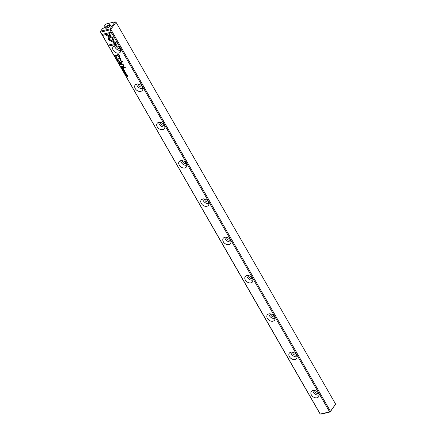 <?xml version="1.0" encoding="UTF-8"?>
<svg xmlns="http://www.w3.org/2000/svg" width="436" height="436" viewBox="0 0 436 436"><rect width="100%" height="100%" fill="white"/><g stroke="black" fill="none" stroke-linecap="round" stroke-linejoin="round"><path stroke-width="0.65" d="M118.576 62.168L119.807 62.353L118.685 62.054L119.241 61.367L118.554 61.939M112.793 42.058L114.036 38.194L106.825 34.635L105.474 34.962L112.679 38.521L111.72 41.513L112.793 42.058M110.673 32.324L102.547 34.286L103.114 35.272L109.894 33.637L109.262 35.605L110.341 36.139L111.245 33.316L110.673 32.324M108.253 39.572L111.48 41.371L111.758 40.504L109.343 39.316L109.948 37.392L108.875 36.858L108.253 39.572M117.448 59.683L117.044 59.312L117.262 58.904L117.911 59.569L117.96 59.105L117.164 58.746L116.93 59.34L117.448 59.683M117.044 59.312L117.322 58.816L117.104 59.225L117.322 58.816L117.911 59.029L117.818 59.41M122.178 66.474L121.949 66.081L120.963 66.321L122.118 66.91L122.178 66.474L122.118 66.91L121.061 66.294M115.616 57.029L116.608 56.789L115.627 56.854M122.429 68.872L122.838 69.586L122.63 68.992L123.393 69.411L123.088 68.883L123.388 68.812L123.824 69.335L123.421 68.632L122.429 68.872M118.745 60.473C118.009 59.874 117.671 59.955 117.72 60.718C118.456 61.318 118.794 61.236 118.745 60.473L118.794 60.958M117.676 60.228L117.72 60.718L117.709 60.19M122.892 67.722L122.663 67.318L121.671 67.558L122.205 67.602L122.135 68.359L122.854 68.158L122.892 67.722L122.854 68.158L122.129 68.152M121.775 67.536L122.271 67.515L122.347 68.049M124.674 72.202L124.516 72.54L125.067 72.894L125.127 72.104L125.519 72.741L125.023 71.945L124.963 72.741L124.674 72.202L124.631 72.507M125.088 71.858L124.963 72.741M125.203 72.365L125.067 72.894L125.187 72.016L125.415 72.594M116.837 43.039L113.306 41.289L113.028 42.15L115.48 43.366L108.711 45.001L109.278 45.987L117.404 44.025L116.837 43.039M329.545 411.775L109.948 29.882L100.651 32.128L320.253 414.02L330.134 411.797L335.616 404.134L116.02 22.241L110.799 29.348L330.395 411.241M120.26 48.549A4.496 3.254 36.3 0 1 120.352 52.064A4.496 3.254 36.3 0 1 114.799 52.026A4.496 3.254 36.3 0 1 113.104 46.739A4.496 3.254 36.3 0 1 116.63 45.813A4.496 3.254 36.3 0 1 120.26 48.549M142.283 86.851A4.496 3.254 36.3 0 1 142.376 90.366A4.496 3.254 36.3 0 1 136.828 90.328A4.496 3.254 36.3 0 1 135.127 85.042A4.496 3.254 36.3 0 1 138.659 84.115A4.496 3.254 36.3 0 1 142.283 86.851M164.312 125.154A4.496 3.254 36.3 0 1 164.405 128.674A4.496 3.254 36.3 0 1 158.851 128.636A4.496 3.254 36.3 0 1 157.151 123.35A4.496 3.254 36.3 0 1 160.682 122.418A4.496 3.254 36.3 0 1 164.312 125.154M186.335 163.462A4.496 3.254 36.3 0 1 186.428 166.977A4.496 3.254 36.3 0 1 180.88 166.939A4.496 3.254 36.3 0 1 179.18 161.652A4.496 3.254 36.3 0 1 182.711 160.72A4.496 3.254 36.3 0 1 186.335 163.462M208.364 201.764A4.496 3.254 36.3 0 1 208.457 205.28A4.496 3.254 36.3 0 1 202.904 205.242A4.496 3.254 36.3 0 1 201.203 199.955A4.496 3.254 36.3 0 1 204.735 199.029A4.496 3.254 36.3 0 1 208.364 201.764M230.388 240.067A4.496 3.254 36.3 0 1 230.481 243.582A4.496 3.254 36.3 0 1 224.927 243.544A4.496 3.254 36.3 0 1 223.232 238.263A4.496 3.254 36.3 0 1 226.758 237.331A4.496 3.254 36.3 0 1 230.388 240.067M252.417 278.37A4.496 3.254 36.3 0 1 252.509 281.89A4.496 3.254 36.3 0 1 246.956 281.852A4.496 3.254 36.3 0 1 245.255 276.566A4.496 3.254 36.3 0 1 248.787 275.634A4.496 3.254 36.3 0 1 252.417 278.37M274.44 316.678A4.496 3.254 36.3 0 1 274.533 320.193A4.496 3.254 36.3 0 1 268.979 320.155A4.496 3.254 36.3 0 1 267.284 314.868A4.496 3.254 36.3 0 1 270.81 313.942A4.496 3.254 36.3 0 1 274.44 316.678M296.464 354.98A4.496 3.254 36.3 0 1 296.556 358.496A4.496 3.254 36.3 0 1 291.008 358.457A4.496 3.254 36.3 0 1 289.308 353.171A4.496 3.254 36.3 0 1 292.839 352.244A4.496 3.254 36.3 0 1 296.464 354.98M318.493 393.283A4.496 3.254 36.3 0 1 318.585 396.804A4.496 3.254 36.3 0 1 313.032 396.765A4.496 3.254 36.3 0 1 311.331 391.479A4.496 3.254 36.3 0 1 314.863 390.547A4.496 3.254 36.3 0 1 318.493 393.283M119.731 56.042L118.821 54.456L116.161 55.099L116.39 55.492L117.556 55.209L118.254 56.418L119.818 57.617L120.183 57.072L119.731 56.042M123.993 71.597L124.985 71.357L124.009 71.422M115.889 55.536L115.704 55.214L114.712 55.454L115.72 56.255L115.889 55.536M120.205 60.637L122.342 61.705L120.276 62.206L120.45 62.517L123.066 61.885L120.483 60.402L120.941 58.184L118.325 58.816L118.505 59.127L120.576 58.626L120.205 60.637L120.641 58.538L118.423 58.795M123.895 70.894L123.486 70.518L123.704 70.114L124.358 70.774L124.402 70.31L123.606 69.951L123.372 70.545L123.895 70.894M123.486 70.518L123.77 70.027L123.552 70.43L123.77 70.027L124.325 70.528L124.353 70.229L124.265 70.616M121.006 64.441L120.777 64.043L119.786 64.283L120.434 64.512L120.249 65.084L120.968 64.877L121.006 64.441L120.968 64.877L120.243 64.871M119.889 64.256L120.385 64.239L120.461 64.768M126.762 74.414C126.026 73.815 125.688 73.897 125.737 74.66C126.473 75.259 126.811 75.177 126.762 74.414L126.811 74.899M125.693 74.169L125.737 74.66L125.726 74.131M125.159 73.624L126.151 73.384L125.176 73.45M119.072 63.04L119.486 63.754L119.279 63.16L119.922 63.607L119.731 63.051L120.036 62.98L120.467 63.503L120.064 62.8L119.072 63.04M126.347 75.684L127.268 75.624L126.86 76.578L127.852 76.338L126.963 76.393L127.339 75.444L126.347 75.684M123.246 67.422L123.459 67.787L125.514 67.291L125.301 66.926L123.246 67.422M116.298 57.628L116.14 57.972L116.69 58.326L116.744 57.536L117.142 58.173L116.646 57.378L116.586 58.173L116.298 57.628L116.254 57.939M116.712 57.29L116.586 58.173M116.821 57.797L116.69 58.326L116.81 57.448L117.039 58.026M120.914 63.356L121.47 63.711L120.914 63.356M123.977 66.267L123.671 66.474L123.791 65.471L123.061 64.256L121.644 64.632L123.552 65.427L123.415 66.119L122.614 66.316L122.821 66.681L123.944 66.316M104.487 27.621L103.991 26.552L105.834 24.051L115.131 21.8L109.91 28.912L110.21 29.326L109.948 29.882M335.616 404.134L330.166 411.949L320.869 414.2L319.98 413.759L100.384 31.866L100.612 31.158L109.91 28.912M104.744 27.512L104.438 26.983L105.278 26.781L104.7 27.572L102.455 28.651L100.612 31.158M104.438 26.983L103.991 26.552M105.528 27.048A2.981 1.074 150.1 0 1 108.738 24.917A2.981 1.074 150.1 0 1 110.461 25.462A2.981 1.074 150.1 0 1 108.406 27.408A2.981 1.074 150.1 0 1 105.692 28.209A2.981 1.074 150.1 0 1 105.528 27.048M120.243 48.521A2.463 1.782 36.3 0 1 117.682 48.102A2.463 1.782 36.3 0 1 116.516 45.78M120.826 50.303A4.496 3.254 36.3 0 1 114.641 45.764M142.272 86.824A2.463 1.782 36.3 0 1 139.711 86.404A2.463 1.782 36.3 0 1 138.539 84.088M142.85 88.606A4.496 3.254 36.3 0 1 136.664 84.066M164.296 125.132A2.463 1.782 36.3 0 1 161.734 124.707A2.463 1.782 36.3 0 1 160.562 122.391M164.879 126.914A4.496 3.254 36.3 0 1 158.693 122.369M186.325 163.435A2.463 1.782 36.3 0 1 183.763 163.01A2.463 1.782 36.3 0 1 182.591 160.693M186.902 165.217A4.496 3.254 36.3 0 1 180.717 160.677M208.348 201.737A2.463 1.782 36.3 0 1 205.787 201.318A2.463 1.782 36.3 0 1 204.615 199.001M208.926 203.519A4.496 3.254 36.3 0 1 202.745 198.98M230.371 240.045A2.463 1.782 36.3 0 1 227.81 239.62A2.463 1.782 36.3 0 1 226.644 237.304M230.955 241.822A4.496 3.254 36.3 0 1 224.769 237.282M252.4 278.348A2.463 1.782 36.3 0 1 249.839 277.923A2.463 1.782 36.3 0 1 248.667 275.607M252.978 280.13A4.496 3.254 36.3 0 1 246.792 275.585M274.424 316.65A2.463 1.782 36.3 0 1 271.862 316.225A2.463 1.782 36.3 0 1 270.696 313.909M275.007 318.433A4.496 3.254 36.3 0 1 268.821 313.893M296.453 354.953A2.463 1.782 36.3 0 1 293.891 354.533A2.463 1.782 36.3 0 1 292.72 352.217M297.03 356.735A4.496 3.254 36.3 0 1 290.845 352.195M318.476 393.261A2.463 1.782 36.3 0 1 315.915 392.836A2.463 1.782 36.3 0 1 314.743 390.52M319.059 395.038A4.496 3.254 36.3 0 1 312.874 390.498M107.36 27.915A2.463 0.883 150.1 0 1 109.371 26.76M106.068 28.231A2.463 0.883 150.1 0 1 105.981 28.127A2.463 0.883 150.1 0 1 106.177 27.37A2.463 0.883 150.1 0 1 108.411 25.768A2.463 0.883 150.1 0 1 110.248 25.675A2.463 0.883 150.1 0 1 110.292 25.806M110.799 29.348L110.21 29.326M115.131 21.8L116.02 22.241M100.651 32.128L100.356 31.714M115.48 43.366L113.093 42.063L113.333 41.306M117.366 43.96L109.338 45.9L108.809 44.979M124.734 72.114L124.696 72.42L124.734 72.114M125.132 72.807L124.582 72.452M119.884 57.53L118.32 56.331L117.622 55.121L116.45 55.405L116.265 55.078M118.799 54.838L117.867 55.132L118.799 54.838L119.568 57.034M117.867 55.132L118.532 56.293L119.731 56.958M119.502 57.121L118.734 54.925M124.952 71.291L124.058 71.509M122.957 67.635L122.914 68.071M122.331 67.575L122.69 67.417L122.81 67.912L122.331 67.575L122.745 68M115.785 56.168L114.815 55.432M114.919 55.579L115.747 55.307L115.693 56.01L115.682 55.394L114.919 55.579L115.627 56.097L115.807 55.606L115.627 56.097M122.342 61.705L120.271 60.55M123.028 61.819L120.374 62.179M123.955 70.806L123.437 70.458M118.81 60.386C118.859 61.149 118.516 61.231 117.785 60.631M117.9 60.604L118.701 60.408L118.685 60.778M117.851 60.326L117.834 60.691L118.636 60.495L117.834 60.691M118.723 60.735L118.701 60.408M122.919 69.493L122.527 68.844M123.355 69.351L123.034 68.823L122.63 68.992M123.786 69.27L123.453 68.725L123.088 68.883M116.57 56.724L115.682 56.942M121.072 64.354L121.028 64.79M120.445 64.294L120.805 64.136L120.925 64.632L120.445 64.294L120.859 64.719M122.244 66.386L122.184 66.822M121.606 66.337L121.987 66.174L122.085 66.664L121.606 66.337L122.026 66.752M117.513 59.596L116.99 59.252M111.512 41.267L108.319 39.485L108.902 36.875M110.373 36.035L109.327 35.518L109.959 33.55L103.179 35.191L102.651 34.264M112.826 41.954L111.72 41.513M111.785 41.425L112.744 38.433L105.632 34.924M119.747 62.25L118.636 62.081M119.328 61.514L118.685 62.054M126.827 74.327C126.876 75.09 126.533 75.172 125.802 74.572M125.917 74.545L126.718 74.349L126.702 74.719M125.868 74.267L125.851 74.632L126.653 74.436L125.851 74.632M126.74 74.676L126.718 74.349M126.118 73.324L125.225 73.537M119.568 63.661L119.175 63.013M120.004 63.52L119.682 62.991L119.279 63.16M120.434 63.438L120.096 62.893L119.731 63.051M127.813 76.273L126.92 76.491L127.334 75.537L126.445 75.662M125.475 67.226L123.524 67.7L123.35 67.395M116.358 57.547L116.319 57.852L116.358 57.547M116.75 58.239L116.205 57.884M121.431 63.651L121.012 63.334M123.481 66.032L123.617 65.34L121.748 64.61M123.731 66.386L122.887 66.594L122.712 66.288"/></g></svg>
